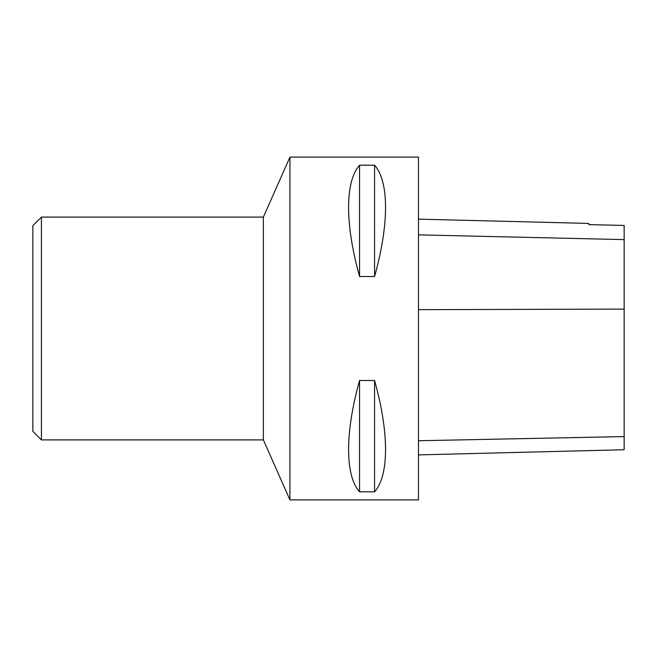 <?xml version="1.0" encoding="UTF-8"?>
<svg xmlns="http://www.w3.org/2000/svg" width="657" height="657" viewBox="0 0 657 657"><rect width="100%" height="100%" fill="white"/><g stroke="black" fill="none" stroke-linecap="round" stroke-linejoin="round"><path stroke-width="0.99" d="M289.934 499.895L289.934 157.105L418.484 157.105L418.484 499.895L289.934 499.895L263.375 439.903L263.375 217.097L289.934 157.105M359.568 380.485L374.564 380.485C389.199 432.692 389.199 475.463 374.564 491.814L359.568 491.814C344.933 475.463 344.933 432.692 359.568 380.485L359.568 491.814M359.568 165.186L374.564 165.186C389.199 181.537 389.199 224.308 374.564 276.515L359.568 276.515C344.933 224.308 344.933 181.537 359.568 165.186L359.568 276.515M418.484 454.899L624.15 449.733L624.15 225.433L588.803 224.628L588.803 223.421L418.484 219.142M374.564 491.814L374.564 380.485M374.564 276.515L374.564 165.186M41.416 439.903L41.416 217.097L32.85 225.663L32.85 431.337L41.416 439.903L263.375 439.903M624.15 436.577L418.484 440.74M624.15 309.102L418.484 309.669M624.15 239.608L418.484 234.869M41.416 217.097L263.375 217.097"/></g></svg>
